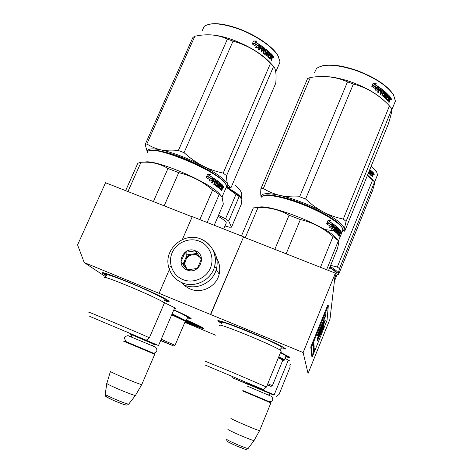 <?xml version="1.0" encoding="UTF-8"?>
<svg xmlns="http://www.w3.org/2000/svg" width="473" height="473" viewBox="0 0 473 473"><rect width="100%" height="100%" fill="white"/><g stroke="black" fill="none" stroke-linecap="round" stroke-linejoin="round"><path stroke-width="0.71" d="M106.135 277.077L84.224 262.55L303.14 352.551L308.059 373.475L329.988 319.115L335.339 273.158L243.512 237.026L210.71 314.557M184.831 322.367L215.824 335.268M285.018 358.368L289.399 360.757M163.889 302.401L175.761 308.272C176.269 308.698 175.85 308.715 174.496 308.325M186.545 319.99C196.236 324.277 201.977 327.062 203.768 328.333L203.798 328.357C204.419 329.344 198.169 327.18 185.055 321.853M173.863 309.803C183.311 314.066 188.969 316.88 190.838 318.246L190.885 318.282C191.766 319.027 190.625 318.885 187.45 317.862M106.709 275.925L102.653 273.317C96.587 268.061 163.167 295.867 168.571 300.869L168.642 300.923C169.967 302.046 168.494 301.934 164.226 300.58M280.802 352.403L289.801 357.381C289.949 357.795 288.589 357.553 285.722 356.648M221.867 323.65L217.852 321.037C216.445 319.287 229.872 323.727 247.822 331.082C265.755 338.414 283.126 346.597 285.55 348.784L285.917 349.192M84.224 262.55L77.578 244.908L105.544 182.744L192.18 216.835M303.14 352.551L335.339 273.158M210.538 314.385L243.512 237.026M182.347 239.545L192.269 216.628L243.394 236.742M159.099 293.242L170.008 268.049M170.67 266.512L171.007 265.737M190.53 318.022L188.366 317.507M289.157 356.802L286.614 356.246M285.314 348.595L281.902 347.933M221.583 322.657L218.739 320.694M203.325 328.026C200.93 327.529 194.906 325.318 185.25 321.386M106.254 274.843L103.498 272.939M168.53 300.834L165.284 300.154M146.435 340.347L158.496 345.55M130.312 334.204L155.191 344.716M125.777 341.53L152.998 353.018M123.589 341.169L154.73 354.312M110.481 371.24C106.407 370.53 138.134 384.111 141.569 384.549L141.835 384.383M110.422 371.453L106.904 383.213C103.232 382.882 132.032 395.262 135.296 395.416L135.585 395.209M273.666 395.091L274.174 394.831M274.192 394.825L245.729 382.828M246.001 383.426L273.613 395.067M243.033 390.615L270.662 402.316L270.899 402.901L242.424 390.84M270.893 402.901L259.653 430.495M254.143 440.41L259.594 430.613C258.045 430.808 228.258 417.966 231.078 418.327M248.189 448.416L254.054 440.552C252.428 440.889 225.414 429.159 228.033 429.259M184.553 285.124C197.099 290.647 213.406 282.316 216.463 268.818C218.083 261.8 216.859 255.414 212.779 249.649M182.939 279.59C193.15 283.835 206.074 278.414 210.396 268.055C214.866 257.755 209.675 245.191 199.44 241.218C189.265 237.091 176.53 242.448 172.172 252.688C167.667 262.858 172.657 275.493 182.939 279.59M187.083 269.947C199.192 275.381 207.818 255.189 195.331 250.761C183.293 245.398 174.62 265.43 187.083 269.947M187.142 269.87L197.389 268.422L201.468 258.908L195.308 250.885L185.097 252.34L181.005 261.811L187.142 269.87M195.308 250.885L197.152 253.392L187.095 254.823L183.075 264.159L187.409 269.858M201.445 258.973L197.152 253.392M181.005 261.811L183.075 264.159M185.097 252.34L187.095 254.823M201.327 259.34L200.191 257.342L196.62 254.64L192.127 254.107C188.851 254.687 186.504 256.484 185.085 259.488L184.381 263.562L186.09 268.126L187.84 269.835M184.381 263.562L184.819 264.064C185.712 256.733 189.774 253.77 197.016 255.172L200.475 257.738M184.819 264.064L186.705 268.841M181.579 282.133C183.855 285.254 186.794 287.566 190.388 289.056C201.805 294.094 216.61 286.384 219.194 274.068C220.43 268.475 219.602 263.266 216.705 258.441M136.33 336.037L99.419 320.469L136.33 336.037M149.48 150.911C157.598 145.235 218.662 171.427 225.385 183.435L226.248 184.967M217.84 183.228L218.094 182.631L217.692 182.531L217.432 183.128L218.763 184.145L218.804 184.677L217.858 186.87L217.32 186.936L217.757 186.941M220.637 186.711L221.21 186.551M147.529 152.229C148.989 142.598 218.047 170.67 225.651 184.068L226.703 186.185L225.674 188.585M209.101 180.988L211.762 180.834L209.007 181.064L210.349 179.994L206.364 177.606L207.765 176.571L211.656 178.948L207.653 176.654M211.656 178.948L213.081 177.771L211.762 180.834M211.425 180.775L212.519 178.238M210.172 174.271L209.131 175.317L210.538 174.247L207.535 174.407L206.193 177.505L207.753 176.352L206.329 177.192M207.753 176.352L211.65 178.735L212.939 177.677L211.431 178.593M208.841 175.294L212.602 177.623M209.131 175.317L212.939 177.677M219.762 187.58L220.205 186.557L219.768 186.427L219.33 187.45L220.956 188.692L222.523 185.044L223.404 186.516L222.836 187.828L221.961 188.012L222.02 188.331M222.836 187.828L222.068 188.047M222.422 188.165L222.369 188.916L221.985 188.786M220.808 188.768L220.501 189.478L220.956 189.626L221.671 187.952L222.003 188.295L221.258 190.471L221.559 190.808L222.369 188.916M221.671 187.952L221.323 187.84M218.094 182.631L219.638 183.666L217.994 187.479L218.449 187.852L220.087 184.038L220.524 184.411L219.058 188.372L220.655 189.85L220.956 189.626M220.087 184.038L219.661 183.92L218.094 187.562M217.858 183.435L218.804 184.677M218.763 184.145L218.349 184.032M217.444 186.758L218.39 184.565M213.376 180.248L214.819 181.23L213.027 180.189L213.837 179.421L215.446 180.509L213.79 184.352L214.375 184.76L215.268 182.696L216.013 183.228L215.357 185.457L217.497 187.083L217.858 186.87M215.268 182.696L214.89 182.613L214.056 184.535M214.37 182.07L214.736 181.212M213.506 178.215L217.397 180.739L213.701 178.191L211.443 182.785L212.099 183.211L212.992 181.141L212.637 181.076L211.803 183.016M212.992 181.141L214.435 182.117L214.819 181.23M215.641 184.505L216.031 184.594L217.462 181.283L217.072 181.189L215.641 184.505L217.142 185.806M216.031 184.594L215.664 184.712M216.055 184.807L217.645 185.824L218.012 184.73L217.018 183.483L218.177 181.336L222.233 184.76L217.976 181.384M221.5 185.292L221.79 184.618M220.584 185.676L221.299 186.338L220.146 185.552L220.584 185.676L221.027 184.86L221.861 185.635L222.233 184.76M220.992 184.848L220.589 184.73L220.879 184.99M220.205 186.557L220.921 187.219L221.299 186.338M219.768 187.781L220.418 188.65M220.838 188.78L220.388 188.638M222.428 185.262L222.978 185.859L222.83 186.628L222.074 186.09M223.433 186.013L222.978 185.859M215.972 181.064L215.647 181.809L216.398 182.347L216.693 181.396L216.066 180.976M215.647 181.809L216.398 182.347M222.056 186.137L222.328 186.433M222.836 186.634L222.505 187.562L222.05 187.077L222.428 186.202M222.05 187.077L221.701 186.965M221.677 187.012L222.505 187.562M215.268 181.727L215.593 180.982M220.566 186.882L220.856 186.202M220.146 185.552L220.589 184.73M217.006 180.651L217.072 181.189M214.127 181.904L214.452 181.153M213.027 180.189L213.347 179.444M223.404 186.516L222.943 186.362M223.853 187.409L223.694 186.646M217.397 180.739L217.462 181.283M221.039 195.721L219.466 193.859C209.09 181.827 154.364 158.656 144.632 162.168M125.629 190.649L137.874 163.185L141.007 162.298C150.958 161.553 159.945 163.617 167.968 168.489L178.735 172.645C191.429 175.737 202.722 181.52 212.625 189.986L220.69 195.402L222.144 197.424L223.327 204.076L214.239 225.272M164.19 205.82L178.735 172.645M153.394 201.575L167.968 168.489M207.144 222.481L219.123 194.634M199.843 219.608L212.625 189.986M127.97 191.571L141.007 162.298M164.202 303.459L164.409 302.986L163.93 302.614C158.065 297.937 100.518 273.861 104.332 277.663M164.409 302.986L149.391 337.793L149.054 337.627C142.958 334.648 81.214 308.633 89.308 312.452M146.228 340.223L89.746 316.384L146.228 340.223L149.332 337.864M223.788 186.681L223.368 187.491M223.729 187.361L223.587 187.704L223.664 187.343M106.685 274.234L105.751 273.489M166.614 299.592L166.041 299.551M226.626 187.586L227.885 186.261L227.72 184.44C225.532 179.793 217.16 173.579 202.598 165.798C196.029 162.316 189.85 157.941 184.062 152.673L178.374 150.503L227.395 39.117L233.035 41.121C247.308 45.101 259.813 52.479 270.544 63.264L273.601 66.362C275.824 68.845 276.539 74.474 275.759 83.248L231.066 187.515L228.914 187.811L229.133 187.302M265.306 53.833L263.727 52.379L265.205 53.833M278.845 57.363L277.817 55.376C272.708 46.395 254.982 34.346 237.298 28.209C224.533 23.869 214.813 22.639 208.15 24.525M147.446 152.424L145.158 144.513L146.855 143.922L194.882 36.196L199.458 35.416C209.722 33.926 219.034 35.162 227.395 39.117M147.493 152.312C146.642 148.764 151.189 147.972 161.127 149.929C155.859 148.747 151.1 146.748 146.855 143.922M198.885 165.39L199.027 165.071M145.158 144.513L192.913 37.462L194.882 36.196M231.066 187.515L230.044 187.225L227.72 184.44C226.969 182.43 226.585 179.509 226.573 175.678L223.197 173.13C215.753 171.498 208.889 169.056 202.598 165.798C187.397 158.053 173.573 152.761 161.127 149.929C166.177 150.993 171.924 151.189 178.374 150.503M226.419 187.947L228.914 187.811M161.003 151.325C166.585 152.253 173.42 154.257 181.514 157.332C197.223 163.54 209.521 170.085 218.408 176.955M221.175 186.303L220.796 186.35M226.573 175.678L273.601 66.362M203.745 167.903L203.869 167.608M270.249 62.761L269.344 61.792C260.446 52.964 248.041 45.574 232.137 39.62C223.83 36.699 216.581 35.108 210.379 34.848M223.197 173.13L270.544 63.264M184.062 152.673L233.035 41.121M202.101 31.052L204.017 26.594C209.598 22.391 220.607 23.006 237.044 28.439C254.953 34.653 272.909 46.857 278.071 55.938L280.051 61.969L278.272 66.102M259.476 44.97L258.293 47.702M253.061 43.682L252.446 44.084L256.892 46.726L255.485 47.678L258.512 47.702L259.795 44.752L258.033 45.881L253.705 43.256M258.276 45.792L253.895 43.138L252.44 44.084M271.603 54.543L273.092 55.755L273.134 56.328L272.584 57.6L271.65 57.741L271.041 60.148M272.673 55.696L271.975 57.789M272.07 57.801L272.129 58.652L271.709 58.593M272.129 58.652L271.342 60.485L270.869 59.965L271.52 57.777L270.621 57.209L269.876 58.918M270.917 57.517L270.621 57.209M271.029 57.257L270.053 59.066L267.724 56.861L269.078 52.958L268.498 52.444L268.132 52.438L266.636 55.897M270.331 58.877L269.923 58.829M268.498 52.444L266.902 56.133L266.305 55.619L267.901 51.924L265.938 50.487L265.394 51.309L266.636 52.81L265.643 55.057M265.903 50.564L265.394 51.309M265.731 51.285L266.536 52.243M266.89 52.237L266.991 52.81L266.636 52.81M266.991 52.81L266.074 54.933L265.72 54.933M266.074 54.933L265.66 55.075L262.964 52.941L263.544 50.735L262.627 50.055L261.545 51.894M262.627 50.055L261.764 52.048L261.055 51.539L262.663 47.832L260.599 46.579L260.014 47.365L261.705 48.536L261.421 49.192M260.576 46.632L260.014 47.365M260.286 47.294L261.705 48.536M262.001 48.483L261.628 49.34L259.914 48.151L259.05 50.15L258.288 49.641L260.12 45.432L260.593 45.284L260.203 45.307M260.593 45.284L264.939 48.382L260.327 45.355M265.548 53.821L266.039 52.692L264.738 51.173L265.968 49.18L265.625 49.198M265.968 49.18L271.295 53.863L265.637 49.204M269.569 53.745L269.232 53.626L268.924 54.342L270.308 55.311L268.924 54.342M271.295 53.863L270.928 54.714L269.764 53.591L269.308 54.36M270.308 55.311L269.941 56.163L268.558 55.193L268.132 56.181L270.048 57.877L268.161 56.399M268.936 55.211L268.51 56.198L268.132 56.181M273.092 55.755L271.715 54.289L270.048 57.877M263.278 48.548L262.692 49.245L263.485 48.423L264.224 49.162L263.91 49.878L263 49.198M263.91 49.878L262.692 49.245M271.644 55.82L271.354 55.512L270.988 56.364L271.396 56.405L271.762 55.56L271.354 55.512M271.396 56.405L272.087 57.144L272.371 56.21L271.762 55.56M272.087 57.144L270.988 56.364M269.917 55.282L269.651 55.885M270.905 53.833L270.645 54.43M264.62 48.417L263.402 52.408M259.831 48.347L258.861 50.026M273.134 56.328L272.714 56.269M273.938 57.605L273.518 57.913L273.347 56.896L273.713 57.564M264.939 48.382L263.727 52.379M255.314 41.979L259.624 44.645L258.264 45.574L253.871 42.919L252.251 43.971L253.546 40.991L256.78 41.003L255.107 42.091L259.37 44.722L258.199 45.538M253.871 42.919L253.215 43.345M253.493 41.121L256.573 41.116L255.107 42.091M273.524 57.712L273.696 56.701L273.926 57.073L273.607 57.812L273.317 57.676M160.625 340.637L173.591 345.94L160.737 340.365M174.992 345.361L161.222 339.242M185.304 321.273L171.782 314.906M187.604 317.507C189.241 317.755 187.491 316.597 182.347 314.037L173.774 310.016L182.105 313.948L187.769 317.111L187.639 317.418M160.649 340.572L167.95 343.569L160.708 340.436M240.355 197.353L235.992 193.356L227.259 187.911M241.059 198.613L240.142 197.146L235.98 194.379L225.538 218.822L218.514 215.304M239.096 196.673L228.719 220.997L225.538 218.822M218.118 216.226L221.666 218.455C224.474 220.377 226.023 221.855 226.313 222.884L225.893 223.871M228.719 220.997L231.528 227.152L229.446 227.2L224.988 225.982M231.528 227.152L241.567 203.561L241.041 198.565M235.98 194.379L227.158 187.911M186.208 320.777L188.585 321.729L188.739 321.356L186.675 320.209M194.042 323.366L192.014 322.527M191.855 322.361L188.91 321.244L188.751 321.616L189.401 322.095L197.276 325.146L188.751 321.616M186.256 320.67L187.284 321.149L186.232 320.724M187.852 320.7L187.692 321.072L186.267 320.641M188.739 321.356L188.579 321.729L187.692 321.072M189.679 322.214L198.163 325.726L189.691 322.178M198.311 325.383L198.163 325.726M192.05 322.45L191.896 322.811M253.386 385.371L215.25 369.301L253.386 385.371M341.116 231.61L340.791 231.74M339.354 232.095L338.845 232.166M263.295 195.857C271.614 189.643 335.316 214.766 341.772 226.951L342.529 228.364M324.726 229.571L333.288 230.611M333.932 230.605L334.275 230.593M334.819 230.558L335.191 230.522M335.304 230.511L336.392 230.327M337.219 230.079L337.616 229.908M337.444 230.386L337.645 229.89M261.362 197.14C263.426 193.451 279.915 195.928 299.687 203.366C319.441 210.757 338.065 221.53 342.062 227.596L343.037 230.44L342.145 231.871M329.314 227.2L331.674 226.987L329.161 227.336L330.414 226.2L326.79 223.93L328.114 222.83L331.632 225.083L327.996 222.931M331.632 225.083L332.962 223.83L331.674 226.987M331.271 226.904L332.253 224.504M330.243 220.418L329.048 221.459L329.409 221.506L330.733 220.365L327.937 220.643L326.63 223.835L328.108 222.612L326.831 223.345M328.108 222.612L331.638 224.864L332.832 223.741L331.36 224.681M329.048 221.459L332.43 223.664M329.409 221.506L332.832 223.741M337.793 233.13L338.934 234.336L340.566 230.475L341.045 231.823L340.188 233.579L339.691 233.514M340.495 233.177L340.004 233.012L339.738 233.414M340.164 233.556L339.78 234.212M338.745 234.277L338.449 234.998L338.94 235.158L339.638 233.437L339.845 233.739L339.247 236.246L340.04 234.295M338.721 235.43L338.845 235.128M337.154 228.441L336.699 228.323L336.445 228.938L336.906 229.056L337.284 228.353L338.384 229.364L336.776 233.295L337.125 233.632L338.727 229.707L339.052 230.038L337.58 234.1L338.692 235.412L338.94 235.158M338.727 229.707L338.296 229.576M333.14 226.319L334.387 227.229L332.726 226.236L333.14 226.319L333.589 225.455L334.967 226.472L333.347 230.434L333.843 230.812L334.713 228.684L335.345 229.174L334.665 231.457L336.392 232.941L336.522 232.651M336.906 229.056L336.451 229.139L337.627 230.434L336.705 232.698L336.238 232.568L337.16 230.304M336.912 229.263L337.627 229.908L337.166 229.783M334.713 228.684L334.281 228.577L333.483 230.534M333.861 228.033L334.204 227.188M333.453 225.55L333.039 225.467L333.554 225.455M333.305 224.279L336.652 226.591L333.512 224.226L331.325 228.973L331.892 229.37L332.767 227.235L332.353 227.152L331.543 229.127M332.767 227.235L334.015 228.146L334.387 227.229M334.843 230.434L335.292 230.546L336.687 227.129L336.238 227.016L334.843 230.434L336.043 231.64M335.292 230.546L334.854 230.641M335.304 230.753L336.593 231.669L336.965 230.552L336.191 229.364L337.296 227.141L340.371 230.227L337.095 227.229M339.632 230.682L339.886 230.073M339.259 230.664L340.004 231.131L340.371 230.227M338.201 233.254L338.633 232.202L339.141 232.787L339.508 231.882L338.591 231.167M338.573 231.208L339.508 231.882M338.633 232.202L338.219 232.072M338.189 233.455L337.716 233.307L338.467 234.188M338.934 234.336L338.443 234.182M340.424 230.818L340.495 231.8M341.128 231.327L340.637 231.161M339.094 232.728L339.448 231.859M335.404 226.999L335.091 227.767L335.718 228.264L336.013 227.288L334.967 226.898L335.493 226.904M335.091 227.767L335.718 228.264M340.377 231.628L340.294 232.958L340.128 231.551M339.691 232.621L340.294 232.958M339.916 232.503L340.134 231.847M334.653 227.667L334.967 226.898M338.769 232.355L339.023 231.729M336.208 226.484L336.238 227.016M333.654 227.88L333.956 227.135M332.726 226.236L333.039 225.467M341.045 231.823L340.554 231.658M341.24 232.633L341.234 231.918M340.749 231.729L341.086 231.711M337.627 229.908L337.627 230.434M336.705 232.698L336.392 232.941M336.652 226.591L336.687 227.129M339.419 230.44L339.005 231.291M337.953 240.39L335.99 237.801C325.383 225.367 266.601 202.681 258.045 207.535M241.443 235.974L253.345 207.878L258.016 207.535C269.261 207.18 279.614 209.74 289.068 215.209L300.361 219.561C312.612 222.446 323.497 228.098 333.022 236.53L338.532 240.804L338.798 242.614L337.527 248.449L328.564 270.491M286.153 253.806L300.361 219.561M274.831 249.354L289.068 215.209M326.607 269.722L338.39 240.792M320.452 267.304L333.022 236.53M245.256 237.718L258.016 207.535M281.021 351.356L281.334 351.108L280.761 350.57C275.375 346.029 216.409 321.847 219.638 325.465M266.612 387.085L231.398 371.914L204.939 361.135M263.384 389.586L205.43 365.162L263.384 389.586M341.293 231.936L340.903 232.775M341.163 232.604L341.021 232.958L341.122 232.592M302.614 197.874L299.634 196.756L347.489 81.882L353.396 83.987C366.415 87.535 377.88 94.245 387.783 104.113L391.963 108.76C392.135 110.546 390.929 115.607 388.357 123.926L344.705 231.238L344.202 230.871L344.243 229.234C344.291 225.355 337.355 219.626 323.443 212.04C317.111 208.623 311.163 204.289 305.599 199.032L302.614 197.874M377.614 88.191L373.416 85.572L371.997 86.565L376.283 89.172L374.929 90.177L377.821 90.13L379.068 87.091L377.294 88.256L373.215 85.714L377.649 89.793M393.968 95.723L393.252 94.411C387.009 85.252 374.752 77.223 356.488 70.323C340.826 65.073 328.871 63.737 320.641 66.315M342.89 230.972L344.243 229.234L346.082 221.423L343.303 219.076C336.126 217.574 329.51 215.227 323.443 212.04C308.686 204.413 294.2 198.873 279.998 195.414C266.742 192.576 260.463 193.209 261.167 197.3C260.706 195.52 260.605 192.688 260.865 188.804L263.372 188.496L310.341 77.507C323.834 75.308 336.22 76.768 347.489 81.882M299.634 196.756C292.349 197.2 285.804 196.75 279.998 195.414C273.926 193.948 268.386 191.642 263.372 188.496M307.645 206.08L307.781 205.761M260.865 188.804L307.574 78.53L310.341 77.507M275.611 195.946C282.712 196.963 291.368 199.405 301.597 203.272C315.13 208.558 325.814 214.05 333.654 219.738M346.082 221.423L391.963 108.76M312.86 208.368L312.99 208.055M386.063 102.464L384.803 101.252C376.993 93.796 365.895 87.41 351.522 82.107C340.802 78.364 331.443 76.502 323.449 76.52M343.303 219.076L389.492 105.828M305.599 199.032L353.396 83.987M314.285 73.079L316.49 68.496C323.508 63.548 336.788 64.245 356.311 70.583C374.811 77.578 387.221 85.708 393.536 94.972L395.41 101.056L393.908 104.752M378.625 87.428L377.513 90.136M389.551 96.616L390.781 97.669L390.781 98.242L390.249 99.555L389.332 99.714L388.711 102.091M390.314 97.598L389.581 99.756M389.799 99.791L389.805 100.637L389.338 100.56M389.805 100.637L389.037 102.523L388.67 102.038L389.338 99.797L388.487 99.247L387.789 100.95M388.806 99.643L388.487 99.247M388.948 99.306L388.014 101.181L386.08 99.088L387.428 95.085L386.932 94.588L386.506 94.565L385.063 98.088M388.262 100.974L387.807 100.915M386.932 94.588L385.377 98.39L384.862 97.899L386.417 94.092L384.685 92.72L384.472 93.536L384.07 93.536L385.152 95.014L384.206 97.29M384.638 92.838L384.283 92.72L384.07 93.536M384.726 92.661L384.431 92.655M384.472 93.536L385.495 94.452L385.081 94.44M385.495 94.452L385.572 95.026L385.152 95.014M385.572 95.026L384.673 97.213L384.259 97.196M384.673 97.213L384.301 97.379L381.894 95.321L382.48 93.057L381.646 92.401L381.273 92.424L380.523 94.245M381.646 92.401L380.8 94.458L380.15 93.961L381.723 90.142L379.807 88.924L379.157 89.716L380.73 90.851L380.458 91.508M379.772 89.007L379.157 89.716M379.5 89.669L380.73 90.851M381.09 90.822L380.73 91.703L379.139 90.55L378.294 92.607L377.584 92.117L379.364 87.771L379.819 87.611L379.452 87.641M379.819 87.611L383.822 90.621L379.482 87.659M383.828 96.108L384.236 96.114L382.61 94.724L383.928 96.108M384.236 96.114L384.715 94.949L383.568 93.459L384.46 91.395M384.75 91.395L389.344 95.883L384.413 91.449M387.813 95.907L387.44 95.712L387.139 96.445L388.416 97.391L387.139 96.445M387.931 95.682L387.576 95.647M389.344 95.883L388.983 96.758L388.014 95.688L387.582 96.486M388.416 97.391L388.061 98.266L386.784 97.326L386.364 98.343L388.073 99.986L386.382 98.561M387.221 97.361L386.802 98.378L386.364 98.343M390.781 97.669L389.687 96.285L388.073 99.986M382.267 90.875L381.634 91.543L382.474 90.715L383.142 91.437L382.84 92.176L382.007 91.52M382.84 92.176L381.634 91.543M389.521 97.899L389.202 97.497L388.841 98.372L389.303 98.431L389.657 97.556L389.202 97.497M389.303 98.431L389.853 99.129L390.154 98.402L389.657 97.556M389.853 99.129L388.841 98.372M387.966 97.343L387.736 97.911M388.895 95.83L388.664 96.391M383.432 90.633L382.219 94.73M379.044 90.775L378.796 90.597L378.045 92.436M390.781 98.242L390.314 98.165M391.372 99.466L391 99.803L390.929 98.798L391.195 99.431M383.822 90.621L382.61 94.724M374.787 84.36L378.908 86.985L377.602 87.972L373.392 85.353L371.813 86.458L373.079 83.384L376.212 83.337L374.515 84.454L378.583 87.044L377.478 87.889M378.908 86.985L378.583 87.044M373.392 85.353L371.855 86.352M373.037 83.484L375.929 83.425L374.515 84.454M391.023 99.602L391.23 98.579L390.852 99.572M267.428 385.087L270.852 386.388L267.517 384.88M272.33 385.767L267.978 383.745M278.822 357.257L279.998 357.842C284.001 359.882 284.947 360.657 282.836 360.172L278.603 357.783M280.666 352.74L286.064 355.814L285.934 356.122M285.893 356.234C287.365 356.417 286.141 355.501 282.227 353.485L280.678 352.71M329.817 267.399C333.341 269.592 335.588 271.378 336.557 272.755L336.971 273.56M329.699 267.688C333.418 269.977 335.777 271.833 336.782 273.264L337.255 274.588L336.847 275.233M335.759 275.641L335.05 275.724M328.93 270.633L328.658 270.243M328.7 270.154L329.066 270.497M335.038 275.753L335.31 275.085L335.753 275.629L334.854 277.29M335.014 277.349L334.795 277.846M334.736 278.355L334.919 277.893M329.734 270.952L330.355 271.195M335.221 275.292L335.245 276.031M335.753 275.629L335.375 275.493M334.955 276.469L335.02 275.889M335.168 275.936L334.908 276.859M335.688 275.996L335.316 275.86M335.848 276.534L335.842 276.019M290.209 367.048L289.848 365.245L290.794 364.429M279.058 394.47L290.144 366.971M276.61 396.368L278.987 394.429M245.936 383.331L232.326 377.696L248.68 384.685M248.585 384.614L239.846 380.866L245.99 383.396M335.883 276.037L335.588 276.681M376.88 172.385L371.216 166.07M337.255 274.582L338.177 273.666L338.165 274.405L338.65 274.334L372.44 190.879C374.232 185.28 374.941 182.3 374.569 181.939L367.42 175.4M329.894 267.221L332.915 269.45M330.633 265.4L337.32 267.02L339.454 268.599L338.177 273.666C338.296 272.182 335.635 269.776 330.207 266.435M339.454 268.599L374.569 181.939M371.707 178.853L367.545 175.093M337.32 267.02L372.612 180.018M376.845 176.518L377.531 174.815L376.638 171.959L371.134 166.277M372.789 172.444L373.741 173.573L373.333 174.584L372.629 174.732L372.133 176.595M373.386 173.083L372.777 174.762M372.978 174.809L372.99 175.424L372.635 175.347M372.99 175.424L372.399 176.884L372.103 176.571L372.618 174.862L372.221 174.744M372.304 174.537L371.571 176.003L370.063 174.626L371.098 171.551L370.708 171.22L370.389 171.179L369.259 173.952M371.784 175.832L371.394 175.844M370.708 171.22L369.514 174.159L369.111 173.828L370.306 170.889L369.514 170.262M369.236 170.936L369.59 171.22L369.171 171.096M369.59 171.22L368.579 173.408M369.65 171.64L368.65 173.295M368.964 173.331L368.313 173.201M368.621 172.539L368.958 171.616M369.785 169.582L372.594 171.983L369.72 169.736M371.423 172.077L370.891 172.527L371.879 173.177L370.891 172.527M372.594 171.983L372.322 172.663L371.553 171.953L371.222 172.58M371.879 173.177L371.601 173.857L370.613 173.201L370.294 173.993L371.624 175.122L370.306 174.153M370.944 173.254L370.294 173.993M373.735 173.153L372.866 172.249L371.624 175.122M372.771 173.39L372.511 173.124L372.854 173.189L372.239 173.798L373.02 174.318L372.582 173.863M373.02 174.318L373.244 173.591L372.854 173.189M371.542 173.118L371.34 173.615M372.257 171.924L372.056 172.409M369.277 171.179L369.336 171.604M371.707 175.099L371.435 175.761M373.741 173.573L373.386 173.496M374.22 174.395L373.912 174.679L373.859 173.963L374.09 174.36M373.948 174.537L374.102 173.768L373.8 174.502M314.096 350.688L313.244 352.834L314.084 350.682M313.025 345.45L313.942 343.179L313.025 345.45M313.966 343.516L313.055 345.816L313.966 343.516M313.971 343.617L313.067 346.041L313.971 343.617M314.001 344.131L313.096 346.372L313.96 344.113M314.013 344.344L313.126 346.786L313.995 344.338M313.173 347.383L314.06 345.042L313.173 347.383M313.351 347.714L314.09 345.597L313.25 347.673M313.977 346.248L314.113 345.946L313.977 346.248M314.125 346.147L313.256 348.483L314.125 346.147M313.327 348.613L314.137 346.36L313.262 348.583M313.351 348.92L314.155 346.679L313.286 348.891M314.32 349.393L313.481 351.51L314.32 349.393M313.528 351.829L313.995 350.73L313.504 351.817M313.954 345.113L313.144 346.993L313.954 345.113M313.321 349.405L314.184 347.099L313.321 349.405M313.634 351.25L314.202 349.837L313.634 351.25M313.528 350.115L313.605 349.695L313.451 350.079M313.676 349.47L314.249 348.175L313.676 349.47M313.41 350.523L314.261 348.37L313.41 350.523M313.516 351.983L314.356 349.914L313.516 351.983M320.274 334.707L323.627 327.074L322.793 328.516L323.698 325.956L320.138 334.653M318.057 339.573L323.893 324.697C323.975 323.585 316.472 342.009 317.324 340.95L318.057 339.573L317.72 339.437M322.663 325.566L317.371 339.644L323.975 323.81L325.347 320.085L324.029 322.882L324.07 322.048L317.271 338.709L322.663 325.566M318.294 335.404L324.182 320.392L320.404 328.871L318.163 335.351M322.113 324.49L322.143 323.786L320.493 327.328L317.265 335.676L321.859 324.389M325.743 314.539L322.16 323.745L325.625 316.212L325.743 314.539M312.411 356.583L327.032 320.369L328.321 305.67L311.488 347.283L312.411 356.583L311.802 356.335L310.785 346.993L311.488 347.283M313.883 343.611L313.493 344.297M313.794 344.764L313.161 346.065M313.948 347.129L313.315 348.388M313.971 347.442L313.339 348.696M313.906 349.423L314.173 348.631L313.841 349.399M324.029 322.882L323.644 322.728M324.005 323.366L323.573 323.195L323.751 322.769M323.975 323.81L323.573 323.195M322.657 325.82L323.55 323.638M318.193 334.387L322.71 324.005L318.631 333.914M318.294 335.026L317.992 334.908M324.046 321.374L323.68 321.226M322.491 323.916L322.817 323.118M325.625 316.212L325.188 315.893M323.928 319.074L325.182 316.035M310.785 346.993L327.623 305.387L328.321 305.67M313.564 344.326L313.859 343.605M313.209 346.088L313.776 344.764M313.983 345.26L313.475 346.597L313.966 345.255M313.327 347.673L313.977 345.917L313.262 347.649M313.54 347.549L314.037 346.348L313.522 347.543M313.38 348.412L313.924 347.135M313.404 348.725L313.948 347.448M313.617 348.607L314.096 347.306L313.552 348.577M320.948 331.685L322.663 327.754L320.806 331.626M130.105 334.086L155.114 344.663M128.845 403.901L128.561 404.102C125.759 404.131 102.198 393.968 105.213 394.033L106.845 383.485M125.694 404.876C123.175 404.882 103.055 396.108 106.863 396.664M247.994 384.265L271.425 394.157C270.899 393.601 269.923 393.891 268.481 395.02M226.673 439.494C227.229 441.812 225.976 440.984 236.955 446.134C247.84 450.036 244.801 450 248.077 448.487C246.634 448.889 224.533 439.24 226.691 439.151M245.528 449.167C244.949 449.799 226.271 441.681 228.021 441.557M200.924 239.042C184.239 231.622 163.877 248.851 168.53 266.553C170.404 274.198 174.969 279.62 182.217 282.813C194.977 288.424 211.567 279.939 214.677 266.216C216.859 253.652 212.306 244.618 201.007 239.102M106.709 275.274C105.077 273.412 112.893 275.984 130.158 282.996C145.956 289.535 162.198 297.227 164.935 299.415L165.379 299.817L164.687 300.13M272.584 57.6L272.164 57.535M186.066 321.108L185.398 321.344C186.51 321.439 184.807 320.381 180.272 318.158L171.941 314.279M187.769 317.111L186.185 320.83L172.131 313.836M188.526 317.318L188.319 316.721M228.092 187.864L236.163 192.949C239.332 195.314 241.047 197.176 241.307 198.542L241.248 199.293M201.167 326.819L185.948 321.244L192.783 323.946M192.842 323.97L201.226 326.843M221.713 322.793C214.866 317.277 281.494 344.646 282.091 347.637L281.47 347.927M390.249 99.555L389.776 99.478M283.759 359.988L284.444 359.787L279.017 356.772M286.875 356.009L286.307 355.14M335.268 277.03L334.902 276.9M373.333 174.584L372.978 174.507M103.575 272.956L102.653 273.317M218.692 320.688L217.852 321.037M174.791 307.645L158.52 345.532L157.887 345.804M131.6 337.024C131.34 335.032 130.879 334.068 130.217 334.133M152.253 345.751C154.594 343.871 154.086 344.841 155.658 344.87L155.381 344.77M154.494 353.709L154.748 354.348M154.736 354.342L141.758 384.573L135.455 395.428L128.691 404.102L127.42 404.929C126.397 405.308 125.191 405.255 113.857 400.584C103.824 395.576 105.94 397.261 105.213 394.033M288.353 360.042L274.186 394.819M216.463 268.818L214.677 266.216C215.765 261.746 215.605 257.353 214.216 253.043C211.821 246.457 207.399 241.792 200.954 239.054M216.202 269.74L219.194 274.068M244.358 391.124L258.293 397.149C268.185 401.607 271.319 402.588 272.436 400.306C272.992 399.324 272.72 398.035 271.626 396.445L246.823 385.903M152.548 352.882L125.599 341.411L124.482 337.852C124.777 336.806 125.948 336.067 128 335.641L154.978 346.922C157.119 347.761 157.355 351.616 156.191 351.93C154.902 353.065 153.684 353.378 152.548 352.882M166.336 299.433L164.084 300.798L163.93 302.614M225.385 183.435L225.651 184.068M226.703 186.185L222.003 197.129M213.837 179.421L213.489 179.356M216.102 180.976L215.723 180.893M219.466 193.859L220.69 195.402M226.774 187.509L230.038 187.219M269.344 61.792L272.649 65.339M277.817 55.376L278.071 55.938M275.765 71.949L280.051 61.969M173.591 345.94L175.051 345.337M175.034 345.331L185.321 321.232M187.598 317.519C188.473 317.578 188.828 317.401 188.662 316.999L188.692 316.922M239.515 196.366L240.142 197.146M223.705 228.997L226.313 222.884M234.986 185.103L239.344 189.17L240.574 191.027C240.834 191.742 242.377 193.28 241.307 198.542L241.147 198.914M282.091 347.637L280.814 348.672L280.761 350.57M341.772 226.951L342.062 227.596M333.589 225.455L333.175 225.373M335.523 226.904L335.091 226.804M343.02 229.724L338.514 240.787M335.99 237.801L338.532 240.81M281.193 350.931L266.435 386.991L263.23 389.51M342.866 231.019L344.202 230.871M393.252 94.411L393.536 94.972M391.963 109.517L395.41 101.056M286.064 355.814L284.444 359.787C284.575 360.26 284.031 360.391 282.813 360.172M270.852 386.388L272.389 385.743M272.371 385.732L282.872 360.03M285.887 356.246C286.78 356.293 287.152 356.104 287.01 355.684L287.064 355.548M336.557 272.755L336.782 273.264M337.243 274.257L334.393 281.299M337.48 274.488L338.165 274.405M371.24 178.345L374.22 181.567M376.413 171.492L376.638 171.959M374.616 182.022L377.531 174.815"/></g></svg>
